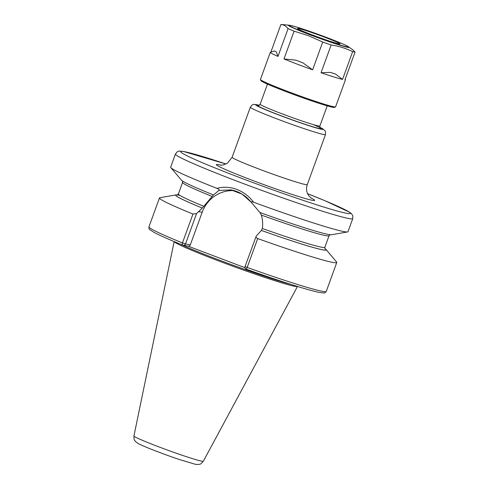 <?xml version="1.0" encoding="UTF-8"?>
<svg xmlns="http://www.w3.org/2000/svg" width="489" height="489" viewBox="0 0 489 489"><rect width="100%" height="100%" fill="white"/><g stroke="black" fill="none" stroke-linecap="round" stroke-linejoin="round"><path stroke-width="0.73" d="M190.331 244.806L185.496 243.974L196.56 213.577L192.959 214.041L182.446 242.917L185.496 243.974A2.054 1.98 99.8 0 1 182.947 245.197A2.054 1.247 112.1 0 1 182.874 245.172A2.054 2.054 0 0 0 183.302 245.295L188.137 246.126A2.054 1.98 99.8 0 0 190.331 244.806L202.171 212.269A33.02 31.84 99.8 0 1 234.219 190.637M182.446 242.917A2.054 1.247 112.1 0 0 182.874 245.172C169.194 239.598 159.573 235.337 154.017 232.379L149.677 229.53C149.114 229.372 148.87 228.473 148.956 226.835A94.346 4.609 20 0 0 182.446 242.917M244.971 267.703L187.953 246.089M177.501 194.946A80.135 3.912 20 0 0 176.003 194.909L159.915 197.709A94.346 4.609 20 0 0 159.463 197.959A94.346 4.609 20 0 0 192.959 214.041M257.691 238.577C256.15 237.795 255.643 236.994 256.187 236.169L245.044 266.572L247.183 267.452L257.691 238.577A94.346 4.609 20 0 0 336.774 262.495A94.346 4.609 20 0 0 336.591 262.012L326.071 249.524A80.135 3.912 20 0 0 324.898 248.595M245.123 266.572L245.044 266.572A2.054 2.054 0 0 0 246.285 269.201L247.183 267.452A94.346 4.609 20 0 0 326.267 291.371L336.774 262.495M259.959 212.526L261.346 215.093C262.63 219.506 262.966 223.974 262.361 228.51L261.37 230.447A80.135 3.912 20 0 0 326.071 249.524M261.37 230.447L256.187 236.169M253.577 202.232A94.346 4.609 20 0 0 347.532 231.945L331.45 234.751A80.135 3.912 20 0 1 259.916 212.519L251.664 202.813C250.747 201.706 251.383 201.511 253.577 202.232C249.103 196.309 243.504 192.036 236.786 189.42C230.05 186.932 223.436 186.578 216.951 188.351C219.005 189.292 219.671 189.976 218.938 190.41L230.997 189.897L242.055 194.109L251.205 202.226M251.664 202.813L251.377 202.489C245.881 195.612 239.072 191.413 230.955 189.885M347.532 231.945A94.346 4.609 20 0 0 347.985 231.694L352.752 218.607L352.807 215.802L351.457 213.669L349.696 212.293L325.087 200.771L307.587 193.687M226.052 164.011L183.314 151.419C177.623 151.095 178.344 150.331 175.441 154.072L170.673 167.159A94.346 4.609 20 0 0 170.857 167.641A94.346 4.609 20 0 0 216.951 188.351M196.56 213.577L202.299 208.051L213.485 194.922L218.938 190.41M174.188 241.584A65.63 3.203 20 0 0 218.717 260.961A65.63 3.203 20 0 0 297.459 286.444M176.003 194.909A80.135 3.912 20 0 0 202.257 208.045M170.857 167.641L181.382 180.129A80.135 3.912 20 0 0 213.485 194.922M302.856 62.818L312.618 69.805A39.994 1.956 20 0 1 297.44 64.23A39.994 1.956 20 0 1 283.975 58.949L295.839 60.159L302.856 62.818A36.919 1.803 -160 0 1 295.839 60.159M335.478 74.01L342.544 79.407A39.994 1.956 20 0 1 321.041 72.751L330.209 72.378L335.478 74.01A36.919 1.803 -160 0 1 330.209 72.378M321.041 72.751L331.151 44.976C338.724 46.088 345.888 48.307 352.655 51.638A39.994 1.956 20 0 0 355.069 52.048L344.959 79.823A39.994 1.956 20 0 0 345.466 79.701A39.994 1.956 20 0 0 345.454 79.597L345.222 79.096M276.309 51.95L277.96 56.418A39.994 1.956 20 0 1 270.301 52.347A39.994 1.956 20 0 1 270.38 52.274L274.561 50.923L276.309 51.95A36.919 1.803 -160 0 1 274.561 50.923M270.882 52.042L280.924 24.45C283.706 24.743 286.089 26.137 288.07 28.643L277.96 56.418M352.655 51.638L342.544 79.407M283.975 58.949L294.078 31.174L308.706 35.776L322.728 42.03L312.618 69.805M355.069 52.048L352.416 49.523L348.651 46.913C345.167 43.869 298.95 26.791 289.824 25.3L288.944 25.183A32.311 1.577 20 0 0 310.258 34.866A32.311 1.577 20 0 0 348.651 46.913M288.07 28.643A39.994 1.956 20 0 0 294.078 31.174M288.944 25.183L281.163 24.468A39.994 1.956 20 0 0 280.924 24.45M322.728 42.03A39.994 1.956 20 0 0 331.151 44.976M270.301 52.347L260.423 79.487A39.994 1.956 20 0 0 260.435 79.597A39.994 1.956 20 0 0 287.556 91.37A39.994 1.956 20 0 0 335.509 106.92A39.994 1.956 20 0 0 335.588 106.847L345.466 79.701M260.435 79.597L260.924 80.642A39.175 1.913 20 0 0 287.495 92.177A39.175 1.913 20 0 0 334.464 107.409L335.509 106.92M324.641 37.201A22.561 1.1 20 0 0 297.544 28.472A22.561 1.1 20 0 0 312.85 35.171A22.561 1.1 20 0 0 339.947 43.906A22.561 1.1 20 0 0 324.641 37.201M175.441 154.072A94.346 4.609 20 0 0 239.451 182.104A94.346 4.609 20 0 0 352.752 218.607M311.273 198.271L308.583 195.49L307.44 193.344C306.31 190.514 306.261 187.605 307.281 184.616A39.994 1.956 -160 0 1 305.808 184.622A39.994 1.956 -160 0 1 259.256 169.145A39.994 1.956 -160 0 1 232.116 157.256L227.33 163.289L223.21 164.976L220.307 165.154M221.059 165.196A52.299 2.555 20 0 0 248.106 178.717A52.299 2.555 20 0 0 312.716 200.38A52.299 2.555 20 0 0 310.656 197.807M232.116 157.256L250.331 107.207A39.994 1.956 20 0 0 277.471 119.09A39.994 1.956 20 0 0 325.497 134.567L325.429 131.517L324.904 130.581L322.532 128.668L319.892 127.317M226.046 164.017A90.245 4.407 20 0 0 184.023 151.608A90.245 4.407 20 0 0 235.551 176.003A90.245 4.407 20 0 0 342.227 212.342A90.245 4.407 20 0 0 307.587 193.693M259.262 105.282A35.893 1.754 20 0 0 256.914 104.756A35.893 1.754 20 0 0 291.909 119.836A35.893 1.754 20 0 0 319.904 127.354M258.779 105.459A33.839 1.65 20 0 0 258.767 105.459A33.839 1.65 20 0 0 296.114 121.223A33.839 1.65 20 0 0 313.388 124.622M259.121 105.557L258.577 105.483C258.669 105.813 259.194 105.398 260.148 104.236A31.791 1.553 20 0 0 281.713 113.686A31.791 1.553 20 0 0 319.892 125.985C319.873 127.537 320.008 128.191 320.295 127.947M198.448 211.633L202.171 212.269M261.346 215.093A77.94 3.808 20 0 0 329.066 235.71L330.271 234.604M262.361 228.51A77.94 3.808 20 0 0 324.861 247.257L329.066 235.71M261.413 230.453A79.988 3.906 20 0 0 324.928 248.656M180.569 244.231A65.63 3.203 20 0 0 219.066 260.007A65.63 3.203 20 0 0 290.863 284.372M158.998 446.928A36.932 1.803 20 0 0 203.345 461.231C199.964 465.228 200.215 463.786 198.626 464.483L195.368 464.305L179.451 459.556C162.415 453.81 142.519 446.066 138.039 443.431L135.459 441.494C134.695 439.935 133.955 441.206 133.931 435.968A36.932 1.803 20 0 0 158.998 446.928M179.885 195.38A79.988 3.906 20 0 0 202.299 208.051M177.177 195.056L178.387 193.95A77.94 3.808 20 0 0 203.852 206.334M178.387 193.95L182.586 182.397A77.94 3.808 20 0 0 212.159 196.456M326.909 37.592A31.253 1.528 20 0 0 290.533 25.495A31.253 1.528 20 0 0 310.582 34.786A31.253 1.528 20 0 0 346.958 46.877A31.253 1.528 20 0 0 326.909 37.592M148.956 226.835L159.463 197.959M246.285 269.201C273.253 278.797 294.409 285.759 309.763 290.087L318.577 292.312L323.956 292.978C324.507 293.211 325.277 292.679 326.267 291.371M307.281 184.616L325.497 134.567M259.286 105.263L256.205 104.567C253.296 104.738 253.461 103.106 250.331 107.207M319.892 125.985L327.214 105.862M260.148 104.236L267.471 84.114M324.861 247.257L325.075 248.883M203.345 461.231L297.483 286.456M133.931 435.968L174.163 241.572M182.586 182.397L182.379 180.771"/></g></svg>
